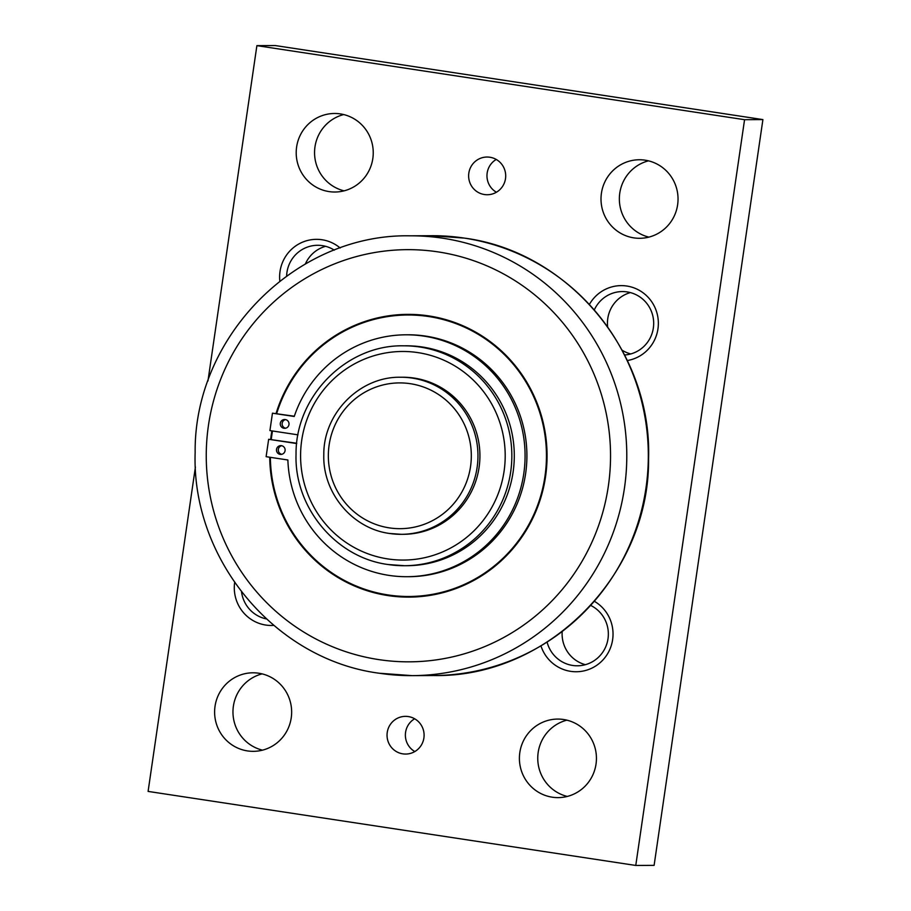 <?xml version="1.0" encoding="UTF-8"?>
<svg xmlns="http://www.w3.org/2000/svg" width="911" height="911" viewBox="0 0 911 911"><rect width="100%" height="100%" fill="white"/><g stroke="black" fill="none" stroke-linecap="round" stroke-linejoin="round"><path stroke-width="1.37" d="M405.816 334.804L407.65 334.792A120.947 118.635 89.7 0 1 425.733 336.113A120.947 118.635 89.7 0 1 526.615 464.371A120.947 118.635 89.7 0 1 408.902 576.697L407.069 576.709A120.947 118.635 -90.3 0 0 524.782 464.382A120.947 118.635 -90.3 0 0 423.9 336.125A120.947 118.635 -90.3 0 0 405.816 334.804A120.947 118.635 -90.3 0 0 294.23 416.486L272.457 413.184L269.918 430.584L297.999 434.843M296.701 443.543L268.654 439.284L266.114 456.684L287.876 459.987A120.947 118.635 -90.3 0 0 388.986 575.388A120.947 118.635 -90.3 0 0 407.069 576.709M281.431 445.673A4.396 4.316 89.7 0 1 280.816 454.418A4.396 4.316 89.7 0 1 276.488 449.704A4.396 4.316 89.7 0 1 281.431 445.673M285.234 419.561A4.396 4.316 89.7 0 1 284.619 428.318A4.396 4.316 89.7 0 1 280.292 423.604A4.396 4.316 89.7 0 1 285.234 419.561M407.012 565.708A109.958 107.851 -90.3 0 0 514.02 463.597A109.958 107.851 -90.3 0 0 422.305 347A109.958 107.851 -90.3 0 0 405.873 345.804L403.425 345.816A109.958 107.851 -90.3 0 1 419.857 347.011A109.958 107.851 -90.3 0 1 511.572 463.608A109.958 107.851 -90.3 0 1 404.564 565.72L407.012 565.708M414.232 378.088A78.54 77.036 89.7 0 1 479.733 461.376A78.54 77.036 89.7 0 1 403.3 534.313L401.341 534.324A78.54 77.036 -90.3 0 0 477.774 461.387A78.54 77.036 -90.3 0 0 412.273 378.099A78.54 77.036 -90.3 0 0 400.533 377.245L402.48 377.234A78.54 77.036 89.7 0 1 414.232 378.088M276.079 413.446A141.376 138.666 89.7 0 1 407.661 314.375A141.376 138.666 89.7 0 1 428.796 315.912A141.376 138.666 89.7 0 1 546.714 465.828A141.376 138.666 89.7 0 1 409.141 597.115A141.376 138.666 89.7 0 1 388.063 595.578A141.376 138.666 89.7 0 1 269.804 457.242M409.141 597.115A141.376 138.666 89.7 0 1 387.995 595.578A141.376 138.666 89.7 0 1 269.736 457.231M270.362 457.322A140.749 138.051 -90.3 0 0 388.086 594.951A140.749 138.051 -90.3 0 0 409.13 596.489A140.749 138.051 -90.3 0 0 409.198 596.489A140.749 138.051 -90.3 0 0 546.156 465.783A140.749 138.051 -90.3 0 0 428.774 316.538A140.749 138.051 -90.3 0 0 407.729 315.001A140.749 138.051 -90.3 0 0 407.695 315.001A140.749 138.051 -90.3 0 0 276.693 413.537M409.198 596.489L409.13 596.489A140.749 138.051 -90.3 0 0 546.099 465.783A140.749 138.051 -90.3 0 0 428.705 316.538A140.749 138.051 -90.3 0 0 407.661 315.001L407.729 315.001M272.503 430.971A140.749 138.051 -90.3 0 0 271.284 439.387M270.669 439.296A141.376 138.666 89.7 0 1 271.888 430.88M270.726 439.307A141.376 138.666 89.7 0 1 271.945 430.892M276.135 413.446A141.376 138.666 89.7 0 1 407.695 314.375M294.321 416.213L272.457 413.184M268.654 439.284L296.735 443.258M281.681 445.718A4.396 4.316 -90.3 0 0 281.727 454.316M285.496 419.618A4.396 4.316 -90.3 0 0 285.542 428.204M258.792 673.229A39.275 38.524 89.7 0 1 291.554 714.873A39.275 38.524 89.7 0 1 253.338 751.336A39.275 38.524 89.7 0 1 247.462 750.915A39.275 38.524 89.7 0 1 214.711 709.27A39.275 38.524 89.7 0 1 252.928 672.796A39.275 38.524 89.7 0 1 258.792 673.229M340.395 113.909A39.275 38.524 89.7 0 1 373.146 155.553A39.275 38.524 89.7 0 1 334.929 192.016A39.275 38.524 89.7 0 1 329.053 191.595A39.275 38.524 89.7 0 1 296.303 149.951A39.275 38.524 89.7 0 1 334.519 113.476A39.275 38.524 89.7 0 1 340.395 113.909M563.59 719.508A39.275 38.524 89.7 0 1 596.341 761.152A39.275 38.524 89.7 0 1 558.124 797.615A39.275 38.524 89.7 0 1 552.26 797.193A39.275 38.524 89.7 0 1 519.498 755.549A39.275 38.524 89.7 0 1 557.714 719.075A39.275 38.524 89.7 0 1 563.59 719.508M645.182 160.188A39.275 38.524 89.7 0 1 677.943 201.832A39.275 38.524 89.7 0 1 639.727 238.295A39.275 38.524 89.7 0 1 633.851 237.873A39.275 38.524 89.7 0 1 601.101 196.229A39.275 38.524 89.7 0 1 639.317 159.755A39.275 38.524 89.7 0 1 645.182 160.188M408.242 716.558A18.846 18.493 89.7 0 1 405.623 754.057A18.846 18.493 89.7 0 1 387.084 733.867A18.846 18.493 89.7 0 1 408.242 716.558M489.845 157.239A18.846 18.493 89.7 0 1 487.226 194.738A18.846 18.493 89.7 0 1 468.675 174.548A18.846 18.493 89.7 0 1 489.845 157.239M334.326 250.161A31.748 31.145 -90.3 0 0 317.586 245.287A31.748 31.145 -90.3 0 0 286.954 272.355A31.748 31.145 -90.3 0 0 286.623 275.987M279.825 281.078A37.704 36.975 89.7 0 1 280.019 271.489A37.704 36.975 89.7 0 1 303.363 241.836A37.704 36.975 89.7 0 1 340.167 247.997M325.603 246.312A31.748 31.145 -90.3 0 0 305.379 263.951M547.101 642.118A31.748 31.145 -90.3 0 0 577.38 665.793A31.748 31.145 -90.3 0 0 608.013 638.725A31.748 31.145 -90.3 0 0 590.738 605.451M594.405 601.328A37.704 36.975 89.7 0 1 612.636 639.602A37.704 36.975 89.7 0 1 579.225 671.612A37.704 36.975 89.7 0 1 540.952 645.888M624.639 354.994A31.748 31.145 -90.3 0 0 653.346 327.994A31.748 31.145 -90.3 0 0 622.384 291.566A31.748 31.145 -90.3 0 0 594.325 309.877M589.406 304.399A37.704 36.975 89.7 0 1 633.6 287.739A37.704 36.975 89.7 0 1 657.958 328.871A37.704 36.975 89.7 0 1 627.337 360.528M630.401 292.59A31.748 31.145 -90.3 0 0 607.774 318.554A31.748 31.145 -90.3 0 0 607.637 326.798M622.133 350.188A31.748 31.145 -90.3 0 0 630.719 353.946M562.189 631.585A31.748 31.145 -90.3 0 0 585.397 664.688M241.552 591.922A31.748 31.145 -90.3 0 0 266.331 618.899M273.71 625.39A37.704 36.975 89.7 0 1 234.651 582.505M496.21 159.471A18.846 18.493 -90.3 0 0 496.381 192.21M414.619 718.79A18.846 18.493 -90.3 0 0 414.79 751.529M648.495 160.837A39.275 38.524 -90.3 0 0 619.355 199.133A39.275 38.524 -90.3 0 0 648.894 237.122M566.904 720.157A39.275 38.524 -90.3 0 0 537.752 758.453A39.275 38.524 -90.3 0 0 567.302 796.442M343.698 114.558A39.275 38.524 -90.3 0 0 314.557 152.854A39.275 38.524 -90.3 0 0 344.096 190.843M262.106 673.878A39.275 38.524 -90.3 0 0 232.965 712.174A39.275 38.524 -90.3 0 0 262.505 750.163M256.891 45.641L744.56 119.694L762.906 119.592L275.236 45.55L256.891 45.641L207.959 380.992M762.906 119.592L654.109 865.359L635.764 865.45L148.094 791.408L195.409 467.036M744.56 119.694L635.764 865.45M379.363 673.24A219.915 215.702 -90.3 0 0 412.239 675.643A219.915 215.702 -90.3 0 0 624.445 488.125A219.915 215.702 -90.3 0 0 442.826 238.215A219.915 215.702 -90.3 0 0 409.95 235.824L431.472 235.71L464.439 238.113C568.68 251.709 652.253 352.01 648.564 458.78C649.816 574.659 547.75 677.83 433.773 675.529A219.915 215.702 -90.3 0 0 645.979 488.011A219.915 215.702 -90.3 0 0 464.359 238.101A219.915 215.702 -90.3 0 0 431.472 235.71M608.343 486.098A206.091 202.14 -90.3 0 0 438.134 251.903A206.091 202.14 -90.3 0 0 208.448 425.391A206.091 202.14 -90.3 0 0 378.657 659.587A206.091 202.14 -90.3 0 0 608.343 486.098M388.132 564.524A109.958 107.851 -90.3 0 0 404.564 565.72L388.097 564.524C335.988 557.726 294.207 507.575 296.041 454.19C295.426 396.239 346.453 344.665 403.425 345.816M387.847 558.933A104.298 102.305 -90.3 0 0 504.09 471.135A104.298 102.305 -90.3 0 0 417.944 352.614A104.298 102.305 -90.3 0 0 301.7 440.412A104.298 102.305 -90.3 0 0 387.847 558.933M389.601 533.47A78.54 77.036 -90.3 0 0 401.341 534.324L389.566 533.47C352.329 528.608 322.483 492.783 323.804 454.657C323.348 413.275 359.811 376.425 400.533 377.245M389.316 527.879A72.88 71.491 -90.3 0 0 470.543 466.523A72.88 71.491 -90.3 0 0 410.349 383.702A72.88 71.491 -90.3 0 0 329.122 445.058A72.88 71.491 -90.3 0 0 389.316 527.879M409.95 235.824C295.973 233.523 193.895 336.694 195.148 452.573C191.469 559.343 275.031 659.644 379.283 673.24L412.239 675.643L433.773 675.529"/></g></svg>
